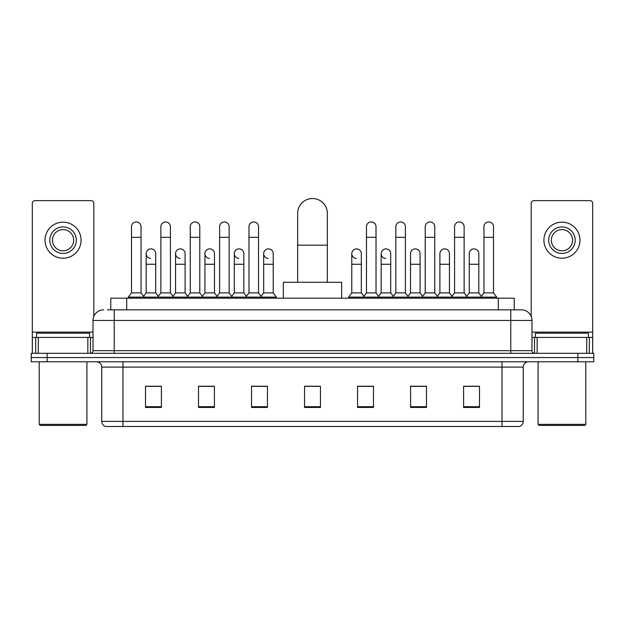 <?xml version="1.0" encoding="UTF-8"?>
<svg xmlns="http://www.w3.org/2000/svg" width="625" height="625" viewBox="0 0 625 625"><rect width="100%" height="100%" fill="white"/><g stroke="black" fill="none" stroke-linecap="round" stroke-linejoin="round"><path stroke-width="0.94" d="M110.781 309.852L110.781 298.188L514.219 298.188L514.219 309.852M107.57 309.852L521.383 309.852A10.602 10.602 0 0 1 531.984 320.453L531.984 350.672C532.125 352.266 533.016 353.148 534.641 353.32M107.328 309.852L114.219 309.852L114.219 320.453L93.016 320.453L93.016 350.672A2.648 2.648 0 0 1 90.359 353.32M103.617 309.852A10.602 10.602 0 0 0 93.016 320.453M47.156 353.32L31.25 353.32L31.25 357.562L47.156 357.562L31.25 357.562L31.25 361.805L47.156 361.805L47.156 357.562L577.844 357.562L47.156 357.562L47.156 353.32L577.844 353.32L577.844 357.562L593.75 357.562L577.844 357.562L577.844 361.805L47.156 361.805M577.844 361.805L593.75 361.805L593.75 353.32L577.844 353.32M531.984 320.453L510.781 320.453L510.781 309.852L521.383 309.852M523.242 421.398C523.094 423.938 521.82 425.633 519.422 426.484L502.031 426.484L502.031 421.398L523.242 421.398L523.242 367.109A5.305 5.305 0 0 1 528.539 361.805M502.031 426.484L105.578 426.484A5.305 5.305 0 0 1 101.758 421.398L101.758 367.109C101.445 363.883 99.68 362.117 96.461 361.805M479.5 407.453L479.5 386.242L463.594 386.242L463.594 407.453L479.5 407.453M426.484 407.453L426.484 386.242L410.578 386.242L410.578 407.453L426.484 407.453M373.469 407.453L373.469 386.242L357.562 386.242L357.562 407.453L373.469 407.453M161.406 407.453L161.406 386.242L145.5 386.242L145.5 407.453L161.406 407.453M214.422 407.453L214.422 386.242L198.516 386.242L198.516 407.453L214.422 407.453M267.438 407.453L267.438 386.242L251.531 386.242L251.531 407.453L267.438 407.453M320.453 407.453L320.453 386.242L304.547 386.242L304.547 407.453L320.453 407.453M424.68 386.352L420.602 386.352M463.594 386.352L479.344 386.352M468.734 386.352L464.656 386.352M263.141 386.352L259.062 386.352M204.398 386.352L200.32 386.352M160.344 386.352L156.266 386.352M145.656 386.352L161.406 386.352M365.938 386.352L361.859 386.352M320.453 386.352L304.547 386.352M267.438 386.352L251.531 386.352M214.422 386.352L198.516 386.352M373.469 386.352L357.562 386.352M426.484 386.352L410.578 386.352M87.844 353.32L87.844 337.414L38.273 337.414L38.273 353.32M93.812 316.422L93.812 203.289A2.648 2.648 0 0 0 91.156 200.633L34.961 200.633A2.648 2.648 0 0 0 32.312 203.289L32.312 337.414L38.273 337.414M87.844 337.414L93.016 337.414M32.312 353.32L32.312 337.414M63.062 226.93A13.258 13.258 0 0 0 49.805 240.188A13.258 13.258 0 0 0 63.062 253.437A13.258 13.258 0 0 0 76.312 240.188A13.258 13.258 0 0 0 63.062 226.93M63.062 229.586A10.602 10.602 0 0 0 52.453 240.188A10.602 10.602 0 0 0 63.062 250.789A10.602 10.602 0 0 0 73.664 240.188A10.602 10.602 0 0 0 63.062 229.586M63.062 258.211A18.023 18.023 0 0 0 81.086 240.188A18.023 18.023 0 0 0 63.062 222.164A18.023 18.023 0 0 0 45.031 240.188A18.023 18.023 0 0 0 63.062 258.211M85.859 425.422L40.266 425.422L39.203 424.367L86.914 424.367L85.859 425.422M39.203 361.805L39.203 424.367M86.914 361.805L86.914 424.367M89.57 337.414L89.57 333.18L36.555 333.18L36.555 337.414M297.656 282.281L297.656 213.359A14.844 14.844 0 0 1 312.5 198.516A14.844 14.844 0 0 1 327.344 213.359A14.844 14.844 0 0 0 312.5 198.516M327.344 282.281L327.344 213.359M341.656 298.188L341.656 282.281L283.344 282.281L283.344 298.188M131.5 237.32L141.047 237.32L141.047 292.883L131.5 292.883L131.5 226.719A4.773 4.773 0 0 1 136.578 221.961A4.773 4.773 0 0 1 141.047 226.719A4.773 4.773 0 0 0 136.578 221.961M131.5 292.883L128.32 297.125L128.32 298.188M141.047 292.883L144.227 297.125L128.32 297.125M160.875 292.883L160.875 237.32L170.414 237.32L170.414 292.883L160.875 292.883L157.695 297.125L144.227 297.125L144.227 298.188M160.875 237.32L160.875 226.719A4.773 4.773 0 0 1 165.945 221.961A4.773 4.773 0 0 1 170.414 226.719A4.773 4.773 0 0 0 165.945 221.961M170.414 292.883L173.602 297.125L157.695 297.125L157.695 298.188M190.242 292.883L190.242 237.32L199.789 237.32L199.789 292.883L190.242 292.883L187.062 297.125L173.602 297.125L173.602 298.188M190.242 237.32L190.242 226.719A4.773 4.773 0 0 1 195.312 221.961A4.773 4.773 0 0 1 199.789 226.719A4.773 4.773 0 0 0 195.312 221.961M199.789 292.883L202.969 297.125L187.062 297.125L187.062 298.188M219.617 292.883L219.617 237.32L229.156 237.32L229.156 292.883L219.617 292.883L216.438 297.125L202.969 297.125L202.969 298.188M219.617 237.32L219.617 226.719A4.773 4.773 0 0 1 224.688 221.961A4.773 4.773 0 0 1 229.156 226.719A4.773 4.773 0 0 0 224.688 221.961M229.156 292.883L232.336 297.125L216.438 297.125L216.438 298.188M248.984 292.883L248.984 237.32L258.531 237.32L258.531 292.883L248.984 292.883L245.805 297.125L232.336 297.125L232.336 298.188M248.984 237.32L248.984 226.719A4.773 4.773 0 0 1 254.055 221.961A4.773 4.773 0 0 1 258.531 226.719A4.773 4.773 0 0 0 254.055 221.961M258.531 292.883L261.711 297.125L245.805 297.125L245.805 298.188M273.219 292.883L273.219 264.258L263.672 264.258L263.672 292.883L273.219 292.883L276.398 297.125L261.711 297.125L261.711 298.188M366.469 237.32L376.016 237.32L376.016 292.883L366.469 292.883L366.469 226.719A4.773 4.773 0 0 1 371.539 221.961A4.773 4.773 0 0 1 376.016 226.719A4.773 4.773 0 0 0 371.539 221.961M366.469 292.883L363.289 297.125L363.289 298.188M376.016 292.883L379.195 297.125L348.602 297.125L348.602 298.188M395.844 292.883L395.844 237.32L405.383 237.32L405.383 292.883L395.844 292.883L392.664 297.125L379.195 297.125L379.195 298.188M395.844 237.32L395.844 226.719A4.773 4.773 0 0 1 400.914 221.961A4.773 4.773 0 0 1 405.383 226.719A4.773 4.773 0 0 0 400.914 221.961M405.383 292.883L408.562 297.125L392.664 297.125L392.664 298.188M425.211 292.883L425.211 237.32L434.758 237.32L434.758 292.883L425.211 292.883L422.031 297.125L408.562 297.125L408.562 298.188M425.211 237.32L425.211 226.719A4.773 4.773 0 0 1 430.281 221.961A4.773 4.773 0 0 1 434.758 226.719A4.773 4.773 0 0 0 430.281 221.961M434.758 292.883L437.937 297.125L422.031 297.125L422.031 298.188M454.586 292.883L454.586 237.32L464.125 237.32L464.125 292.883L454.586 292.883L451.398 297.125L437.937 297.125L437.937 298.188M454.586 237.32L454.586 226.719A4.773 4.773 0 0 1 459.656 221.961A4.773 4.773 0 0 1 464.125 226.719A4.773 4.773 0 0 0 459.656 221.961M464.125 292.883L467.305 297.125L451.398 297.125L451.398 298.188M483.953 292.883L483.953 237.32L493.5 237.32L493.5 292.883L483.953 292.883L480.773 297.125L467.305 297.125L467.305 298.188M483.953 237.32L483.953 226.719A4.773 4.773 0 0 1 489.023 221.961A4.773 4.773 0 0 1 493.5 226.719A4.773 4.773 0 0 0 489.023 221.961M493.5 292.883L496.68 297.125L480.773 297.125L480.773 298.188M496.68 297.125L496.68 298.188M150.664 258.414A4.773 4.773 0 0 1 146.188 253.648A4.773 4.773 0 0 1 151.258 248.891A4.773 4.773 0 0 1 155.734 253.648L155.734 264.258L146.188 264.258L146.188 253.648M155.734 264.258L155.734 292.883L146.188 292.883L146.188 264.258M146.188 292.883L143.617 296.312M155.734 292.883L158.305 296.312M180.031 258.414A4.773 4.773 0 0 1 175.562 253.648A4.773 4.773 0 0 1 180.633 248.891A4.773 4.773 0 0 1 185.102 253.648L185.102 264.258L175.562 264.258L175.562 253.648M185.102 264.258L185.102 292.883L175.562 292.883L175.562 264.258M175.562 292.883L172.992 296.312M185.102 292.883L187.672 296.312M209.398 258.414A4.773 4.773 0 0 1 204.93 253.648A4.773 4.773 0 0 1 210 248.891A4.773 4.773 0 0 1 214.477 253.648L214.477 264.258L204.93 264.258L204.93 253.648M214.477 264.258L214.477 292.883L204.93 292.883L204.93 264.258M204.93 292.883L202.359 296.312M214.477 292.883L217.047 296.312M238.773 258.414A4.773 4.773 0 0 1 234.305 253.648A4.773 4.773 0 0 1 239.375 248.891A4.773 4.773 0 0 1 243.844 253.648L243.844 264.258L234.305 264.258L234.305 253.648M243.844 264.258L243.844 292.883L234.305 292.883L234.305 264.258M234.305 292.883L231.727 296.312M243.844 292.883L246.414 296.312M268.141 258.414A4.773 4.773 0 0 1 263.672 253.648A4.773 4.773 0 0 1 268.742 248.891A4.773 4.773 0 0 1 273.219 253.648L273.219 264.258M263.672 292.883L261.102 296.312M276.398 297.125L276.398 298.188M356.258 258.414A4.773 4.773 0 0 1 351.781 253.648A4.773 4.773 0 0 1 356.859 248.891A4.773 4.773 0 0 1 361.328 253.648L361.328 264.258L351.781 264.258L351.781 253.648M361.328 264.258L361.328 292.883L351.781 292.883L351.781 264.258M351.781 292.883L348.602 297.125M361.328 292.883L363.898 296.312M385.625 258.414A4.773 4.773 0 0 1 381.156 253.648A4.773 4.773 0 0 1 386.227 248.891A4.773 4.773 0 0 1 390.695 253.648L390.695 264.258L381.156 264.258L381.156 253.648M390.695 264.258L390.695 292.883L381.156 292.883L381.156 264.258M381.156 292.883L378.586 296.312M390.695 292.883L393.273 296.312M410.523 253.648A4.773 4.773 0 0 1 415.602 248.891A4.773 4.773 0 0 1 420.07 253.648L420.07 264.258L410.523 264.258L410.523 253.648M420.07 264.258L420.07 292.883L410.523 292.883L410.523 264.258M410.523 292.883L407.953 296.312M420.07 292.883L422.641 296.312M439.898 253.648A4.773 4.773 0 0 1 444.969 248.891A4.773 4.773 0 0 1 449.438 253.648L449.438 264.258L439.898 264.258L439.898 253.648M449.438 264.258L449.438 292.883L439.898 292.883L439.898 264.258M439.898 292.883L437.328 296.312M449.438 292.883L452.008 296.312M469.266 253.648A4.773 4.773 0 0 1 474.336 248.891A4.773 4.773 0 0 1 478.812 253.648L478.812 264.258L469.266 264.258L469.266 253.648M478.812 264.258L478.812 292.883L469.266 292.883L469.266 264.258M469.266 292.883L466.695 296.312M478.812 292.883L481.383 296.312M586.727 353.32L586.727 337.414L537.156 337.414L537.156 353.32M592.688 353.32L592.688 337.414L592.688 353.32M586.727 337.414L592.688 337.414L592.688 203.289A2.648 2.648 0 0 0 590.039 200.633L533.844 200.633A2.648 2.648 0 0 0 531.188 203.289L531.188 316.422M531.984 337.414L537.156 337.414M561.938 226.93A13.258 13.258 0 0 0 548.688 240.188A13.258 13.258 0 0 0 561.938 253.437A13.258 13.258 0 0 0 575.195 240.188A13.258 13.258 0 0 0 561.938 226.93M561.938 229.586A10.602 10.602 0 0 0 551.336 240.188A10.602 10.602 0 0 0 561.938 250.789A10.602 10.602 0 0 0 572.547 240.188A10.602 10.602 0 0 0 561.938 229.586M561.938 258.211A18.023 18.023 0 0 0 579.969 240.188A18.023 18.023 0 0 0 561.938 222.164A18.023 18.023 0 0 0 543.914 240.188A18.023 18.023 0 0 0 561.938 258.211M584.734 425.422L539.141 425.422L538.086 424.367L585.797 424.367L584.734 425.422M538.086 361.805L538.086 424.367M585.797 361.805L585.797 424.367M588.445 337.414L588.445 333.18L535.43 333.18L535.43 337.414M126.688 309.852L126.688 298.188M498.312 309.852L498.312 298.188M114.219 353.32L114.219 350.672L531.984 350.672M93.016 350.672L114.219 350.672L114.219 320.453L510.781 320.453L510.781 353.32M502.031 361.805L502.031 367.109L101.758 367.109M523.242 367.109L502.031 367.109L502.031 421.398L122.969 421.398L122.969 426.484M101.758 421.398L122.969 421.398L122.969 361.805M320.453 406.711L304.547 406.711M267.438 406.711L251.531 406.711M214.422 406.711L198.516 406.711M161.406 406.711L145.5 406.711M373.469 406.711L357.562 406.711M426.484 406.711L410.578 406.711M479.5 406.711L463.594 406.711M93.016 332.117L32.312 332.117M90.453 337.414L90.453 353.32M32.352 337.414L32.352 353.32M35.664 353.32L35.664 337.414M297.656 245.172L327.344 245.172M592.688 332.117L531.984 332.117M592.648 353.32L592.648 337.414M589.336 337.414L589.336 353.32M534.547 353.32L534.547 337.414M141.047 237.32L141.047 226.719M170.414 237.32L170.414 226.719M199.789 237.32L199.789 226.719M229.156 237.32L229.156 226.719M258.531 237.32L258.531 226.719M376.016 237.32L376.016 226.719M405.383 237.32L405.383 226.719M434.758 237.32L434.758 226.719M464.125 237.32L464.125 226.719M493.5 237.32L493.5 226.719M263.672 264.258L263.672 253.648"/></g></svg>
